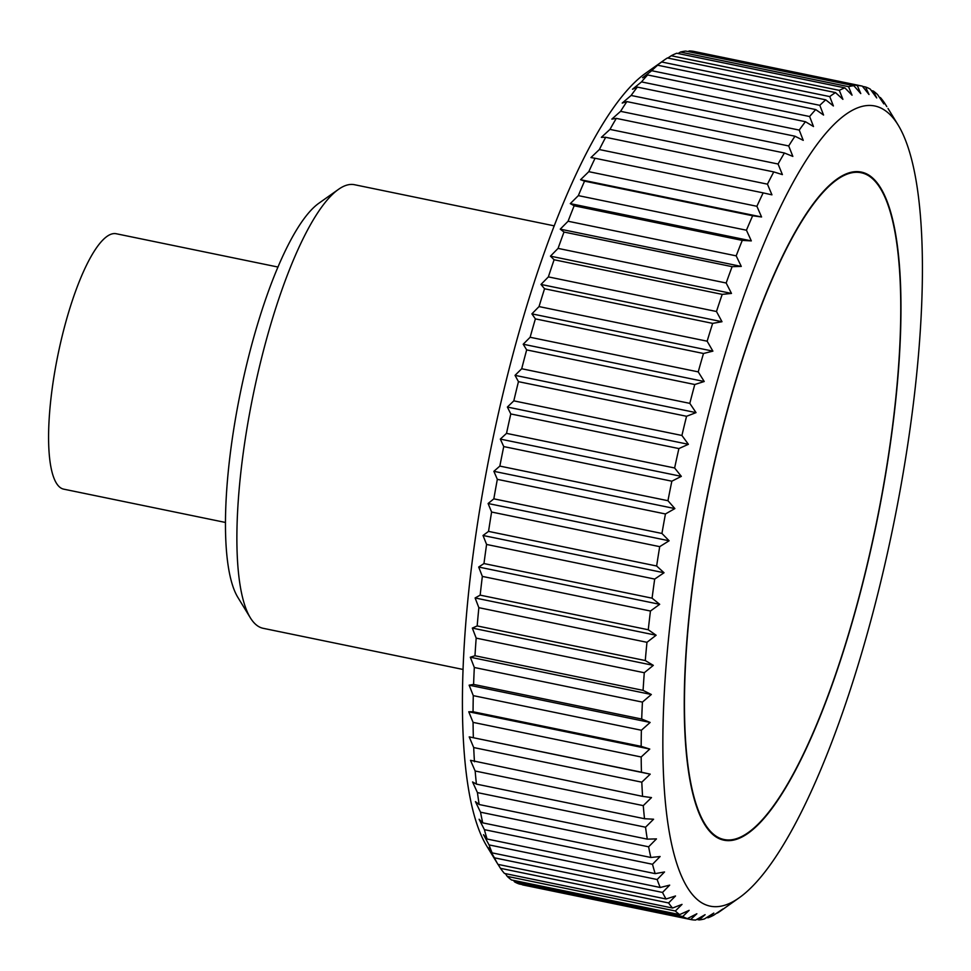 <?xml version="1.0" encoding="UTF-8"?>
<svg xmlns="http://www.w3.org/2000/svg" width="971" height="971" viewBox="0 0 971 971"><rect width="100%" height="100%" fill="white"/><g stroke="black" fill="none" stroke-linecap="round" stroke-linejoin="round"><path stroke-width="1.46" d="M554.307 225.867L354.524 184.721A226.449 56.864 101.6 0 0 338.515 189.345A226.449 56.864 101.6 0 0 253.152 395.051A226.449 56.864 101.6 0 0 250.3 617.738A226.449 56.864 101.6 0 0 258.128 626.234A226.449 56.864 101.6 0 0 263.177 628.31L462.961 669.444M225.418 522.447L63.71 489.153A130.381 32.735 -78.4 0 1 60.797 487.952A130.381 32.735 -78.4 0 1 59.219 348.82A130.381 32.735 -78.4 0 1 116.302 233.756L278.009 267.049M701.123 902.423A408.427 102.562 101.6 0 0 739.113 897.835A408.427 102.562 101.6 0 0 893.065 526.816A408.427 102.562 101.6 0 0 898.224 125.162A408.427 102.562 101.6 0 0 884.096 109.844A408.427 102.562 101.6 0 0 700.382 447.765A408.427 102.562 101.6 0 0 701.123 902.423M672.539 908.043A425.444 106.834 -78.4 0 1 668.594 902.945L500.49 868.329A425.444 106.834 101.6 0 0 504.435 873.427L672.539 908.043L682.018 904.389L675.343 910.992L507.238 876.376A425.444 106.834 101.6 0 0 511.559 879.981L679.664 914.597L689.155 910.337L682.71 916.527L514.606 881.911A425.444 106.834 101.6 0 0 519.267 883.998L687.371 918.602A425.444 106.834 -78.4 0 1 682.71 916.527M687.371 918.602L696.85 913.772L690.648 919.501L522.544 884.884A425.444 106.834 101.6 0 0 522.568 884.897A425.444 106.834 101.6 0 0 522.58 884.897L690.672 919.513A425.444 106.834 -78.4 0 1 690.648 919.501M739.113 897.835L720.749 910.834A425.444 106.834 -78.4 0 1 717.448 913.031L722.958 908.941L713.612 915.252A425.444 106.834 -78.4 0 1 708.077 917.753L713.806 913.08L704.4 918.942A425.444 106.834 -78.4 0 1 699.132 919.913L705.092 914.694L695.637 920.059A425.444 106.834 -78.4 0 1 690.672 919.513M886.814 106.616L884.35 102.671A425.444 106.834 -78.4 0 0 880.406 97.573L883.828 103.885L877.602 94.624A425.444 106.834 -78.4 0 0 873.293 91.019L876.704 97.937L870.234 89.089A425.444 106.834 -78.4 0 0 865.574 87.002L868.996 94.503L862.297 86.116A425.444 106.834 -78.4 0 1 862.297 86.116A425.444 106.834 -78.4 0 0 857.308 85.557L860.767 93.58L853.825 85.703L685.72 51.087A425.444 106.834 101.6 0 0 680.44 52.058L848.545 86.674A425.444 106.834 -78.4 0 1 853.825 85.703M497.953 864.372L666.057 898.988A425.444 106.834 -78.4 0 1 662.525 892.434L494.421 857.818A425.444 106.834 101.6 0 0 497.953 864.372L486.617 845.838A408.427 102.562 -78.4 0 1 491.775 444.184A408.427 102.562 -78.4 0 1 645.727 73.165L664.091 60.166A425.444 106.834 101.6 0 0 661.639 61.986L829.744 96.59A425.444 106.834 -78.4 0 1 835.497 92.585L667.393 57.969A425.444 106.834 101.6 0 0 664.091 60.166M507.238 876.376L505.369 873.621M500.49 868.329L498.026 864.384M494.421 857.818L488.656 847.877L492.151 852.878L660.256 887.494A425.444 106.834 -78.4 0 1 657.149 879.52L489.044 844.904A425.444 106.834 101.6 0 0 492.151 852.878M489.044 844.904L483.509 834.696L487.078 839.017L655.182 873.633A425.444 106.834 -78.4 0 1 652.512 864.275L484.408 829.659A425.444 106.834 101.6 0 0 487.078 839.017M484.408 829.659L479.104 819.245L482.745 822.862L650.849 857.478A425.444 106.834 -78.4 0 1 648.628 846.809L480.524 812.193A425.444 106.834 101.6 0 0 482.745 822.862M480.524 812.193L475.438 801.633L479.176 804.522L647.281 839.138A425.444 106.834 -78.4 0 1 645.545 827.219L477.441 792.603A425.444 106.834 101.6 0 0 479.176 804.522M477.441 792.603L472.561 781.946L476.421 784.107L644.526 818.723A425.444 106.834 -78.4 0 1 643.263 805.627L475.159 771.01A425.444 106.834 101.6 0 0 476.421 784.107M475.159 771.01L470.486 760.317L642.571 796.366A425.444 106.834 -78.4 0 1 641.807 782.177L473.702 747.561A425.444 106.834 101.6 0 0 474.467 761.75M473.702 747.561L469.211 736.88L641.455 772.2A425.444 106.834 -78.4 0 1 641.176 756.992L473.071 722.375A425.444 106.834 101.6 0 0 473.35 737.584M473.071 722.375L468.762 711.779L473.059 711.755L641.163 746.359A425.444 106.834 -78.4 0 1 641.382 730.253L473.278 695.637A425.444 106.834 101.6 0 0 473.059 711.755M473.278 695.637L469.127 685.174L473.593 684.421L641.697 719.038A425.444 106.834 -78.4 0 1 642.426 702.106L474.321 667.49A425.444 106.834 101.6 0 0 473.593 684.421M474.321 667.49L470.316 657.221L474.977 655.753L643.081 690.369A425.444 106.834 -78.4 0 1 644.283 672.733L476.178 638.117A425.444 106.834 101.6 0 0 474.977 655.753M476.178 638.117L472.319 628.091L477.174 625.931L645.278 660.547A425.444 106.834 -78.4 0 1 646.965 642.304L478.861 607.688A425.444 106.834 101.6 0 0 477.174 625.931M478.861 607.688L475.11 597.966L480.172 595.138L648.276 629.754A425.444 106.834 -78.4 0 1 650.449 611.026L482.344 576.41A425.444 106.834 101.6 0 0 480.172 595.138M482.344 576.41L478.691 567.04L483.971 563.556L652.075 598.172A425.444 106.834 -78.4 0 1 654.697 579.068L486.592 544.452A425.444 106.834 101.6 0 0 483.971 563.556M486.592 544.452L483.024 535.482L488.534 531.392L656.639 566.008A425.444 106.834 -78.4 0 1 659.71 546.649L491.605 512.033A425.444 106.834 101.6 0 0 488.534 531.392M491.605 512.033L488.097 503.512L493.838 498.839L661.943 533.455A425.444 106.834 -78.4 0 1 665.438 513.962L497.334 479.346A425.444 106.834 101.6 0 0 493.838 498.839M497.334 479.346L493.875 471.311L499.847 466.092L667.951 500.708A425.444 106.834 -78.4 0 1 671.847 481.191L503.743 446.575A425.444 106.834 101.6 0 0 499.847 466.092M503.743 446.575L500.32 439.086L506.522 433.369L674.627 467.986A425.444 106.834 -78.4 0 1 678.899 448.566L510.795 413.949A425.444 106.834 101.6 0 0 506.522 433.369M510.795 413.949L507.384 407.043L513.817 400.853L681.921 435.469A425.444 106.834 -78.4 0 1 686.558 416.28L518.453 381.664A425.444 106.834 101.6 0 0 513.817 400.853M518.453 381.664L515.031 375.352L521.706 368.749L689.811 403.366A425.444 106.834 -78.4 0 1 694.775 384.516L526.67 349.9A425.444 106.834 101.6 0 0 521.706 368.749M526.67 349.9L523.211 344.232L530.13 337.265L698.234 371.881A425.444 106.834 -78.4 0 1 703.49 353.493L535.385 318.876A425.444 106.834 101.6 0 0 530.13 337.265M535.385 318.876L531.89 313.864L539.039 306.581L707.143 341.197A425.444 106.834 -78.4 0 1 712.653 323.379L544.549 288.763A425.444 106.834 101.6 0 0 539.039 306.581M544.549 288.763L540.993 284.442L548.372 276.893L716.477 311.509A425.444 106.834 -78.4 0 1 722.206 294.371L554.101 259.755A425.444 106.834 101.6 0 0 548.372 276.893M554.101 259.755L550.46 256.15L558.07 248.394L726.174 283.01A425.444 106.834 -78.4 0 1 732.11 266.661L564.005 232.045A425.444 106.834 101.6 0 0 558.07 248.394M564.005 232.045L560.255 229.144L568.084 221.242L736.188 255.859A425.444 106.834 -78.4 0 1 742.269 240.395L574.164 205.779A425.444 106.834 101.6 0 0 568.084 221.242M574.164 205.779L570.305 203.619L578.34 195.62L746.444 230.224A425.444 106.834 -78.4 0 1 752.646 215.756L584.542 181.14A425.444 106.834 101.6 0 0 578.34 195.62M584.542 181.14L580.561 179.708L588.79 171.673L756.895 206.289A425.444 106.834 -78.4 0 1 763.17 192.877L595.065 158.261A425.444 106.834 101.6 0 0 588.79 171.673M595.065 158.261L590.938 157.569L599.35 149.546L767.454 184.162A425.444 106.834 -78.4 0 1 773.778 171.916L605.673 137.299A425.444 106.834 101.6 0 0 599.35 149.546M605.673 137.299L601.377 137.336L609.97 129.398L778.074 164.014A425.444 106.834 -78.4 0 1 784.41 152.993L616.306 118.377A425.444 106.834 101.6 0 0 609.97 129.398M616.306 118.377L611.827 119.13L620.59 111.337L788.695 145.941A425.444 106.834 -78.4 0 1 794.982 136.219L626.878 101.603A425.444 106.834 101.6 0 0 620.59 111.337M626.878 101.603L622.217 103.072L631.126 95.461L799.23 130.078A425.444 106.834 -78.4 0 1 805.445 121.715L637.34 87.099A425.444 106.834 101.6 0 0 631.126 95.461M637.34 87.099L632.485 89.259L641.515 81.904L809.62 116.52A425.444 106.834 -78.4 0 1 815.725 109.565L647.621 74.949A425.444 106.834 101.6 0 0 641.515 81.904M647.621 74.949L642.559 77.777L651.711 70.713L819.815 105.329A425.444 106.834 -78.4 0 1 825.763 99.831L657.658 65.215A425.444 106.834 101.6 0 0 651.711 70.713M657.658 65.215L652.378 68.686L661.639 61.986M667.805 58.054L671.228 55.748L839.332 90.364A425.444 106.834 -78.4 0 1 844.867 87.863L676.763 53.247A425.444 106.834 101.6 0 0 671.228 55.748M678.086 53.514L680.44 52.058M688.087 51.572L689.204 50.941L857.308 85.557M862.26 86.103L694.192 51.499A425.444 106.834 101.6 0 0 694.18 51.487A425.444 106.834 101.6 0 0 689.204 50.941M869.009 175.217A341.039 85.642 -78.4 0 1 873.147 539.172A341.039 85.642 -78.4 0 1 723.82 840.158A341.039 85.642 -78.4 0 1 716.21 837.038A341.039 85.642 -78.4 0 1 712.071 473.083A341.039 85.642 -78.4 0 1 861.386 172.098A341.039 85.642 -78.4 0 1 869.009 175.217M514.606 881.911L513.477 880.369M679.664 914.597A425.444 106.834 -78.4 0 1 675.343 910.992M666.057 898.988L675.513 895.978L668.594 902.945M848.545 86.674L852.04 95.194L844.867 87.863M839.332 90.364L842.901 99.333L835.497 92.585M829.744 96.59L833.385 105.96L825.763 99.831M819.815 105.329L823.566 115.051L815.725 109.565M809.62 116.52L813.492 126.533L805.445 121.715M799.23 130.078L803.235 140.346L794.982 136.219M788.695 145.941L792.846 156.404L784.41 152.993M778.074 164.014L782.395 174.61L773.778 171.916M767.454 184.162L771.945 194.843L763.17 192.877M756.895 206.289L761.567 216.982L752.646 215.756M746.444 230.224L751.323 240.893L742.269 240.395M736.188 255.859L741.274 266.418L732.11 266.661M726.174 283.01L731.479 293.424L722.206 294.371M716.477 311.509L721.999 321.717L712.653 323.379M707.143 341.197L712.896 351.138L703.49 353.493M698.234 371.881L704.23 381.506L694.775 384.516M689.811 403.366L696.037 412.626L686.558 416.28M681.921 435.469L688.39 444.305L678.899 448.566M674.627 467.986L681.326 476.36L671.847 481.191M667.951 500.708L674.881 508.586L665.438 513.962M661.943 533.455L669.116 540.786L659.71 546.649M656.639 566.008L664.043 572.756L654.697 579.068M652.075 598.172L659.697 604.314L650.449 611.026M648.276 629.754L656.117 635.24L646.965 642.304M645.278 660.547L653.325 665.366L644.283 672.733M643.081 690.369L651.323 694.496L642.426 702.106M641.697 719.038L650.133 722.448L641.382 730.253M641.163 746.359L649.769 749.054L641.176 756.992M641.455 772.2L650.218 774.154L641.807 782.177M642.571 796.366L651.492 797.592L643.263 805.627M644.526 818.723L653.58 819.221L645.545 827.219M647.281 839.138L656.457 838.895L648.628 846.809M650.849 857.478L660.11 856.519L652.512 864.275M655.182 873.633L664.528 871.97L657.149 879.52M660.256 887.494L669.674 885.139L662.525 892.434M469.211 736.88L650.218 774.154M468.762 711.779L649.769 749.054M469.127 685.174L650.133 722.448M470.316 657.221L651.323 694.496M472.319 628.091L653.325 665.366M475.11 597.966L656.117 635.24M478.691 567.04L659.697 604.314M483.024 535.482L664.043 572.756M488.097 503.512L669.116 540.786M493.875 471.311L674.881 508.586M500.32 439.086L681.326 476.36M507.384 407.043L688.39 444.305M515.031 375.352L696.037 412.626M523.211 344.232L704.23 381.506M531.89 313.864L712.896 351.138M540.993 284.442L721.999 321.717M550.46 256.15L731.479 293.424M560.255 229.144L741.274 266.418M570.305 203.619L751.323 240.893M580.561 179.708L761.567 216.982M862.503 86.37L865.574 87.002M871.363 90.631L873.293 91.019M879.471 97.379L880.406 97.573M708.077 917.753L706.754 917.486M699.132 919.913L696.765 919.428M338.515 189.345L318.961 203.182A208.328 52.313 101.6 0 0 240.432 392.43A208.328 52.313 101.6 0 0 237.81 597.299L250.3 617.738M716.367 836.371A340.36 85.472 101.6 0 0 723.965 839.49A340.36 85.472 101.6 0 0 872.99 539.111A340.36 85.472 101.6 0 0 868.851 175.885A340.36 85.472 101.6 0 0 861.253 172.765A340.36 85.472 101.6 0 0 712.229 473.156A340.36 85.472 101.6 0 0 716.367 836.371M898.224 125.162L888.016 108.461M694.18 51.487L862.284 86.103M718.649 838.398L723.965 839.49M855.937 171.673L861.253 172.765"/></g></svg>
